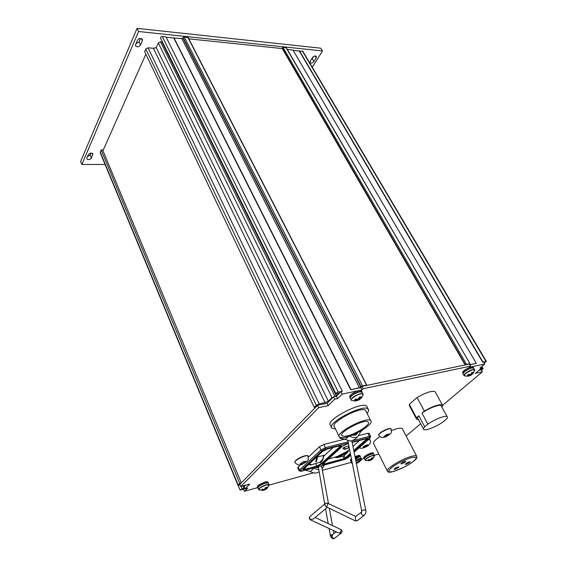 <?xml version="1.0" encoding="UTF-8"?>
<svg xmlns="http://www.w3.org/2000/svg" width="567" height="567" viewBox="0 0 567 567"><rect width="100%" height="100%" fill="white"/><g stroke="black" fill="none" stroke-linecap="round" stroke-linejoin="round"><path stroke-width="0.85" d="M359.506 440.524L352.95 446.392M349.57 449.425L346.607 451.679L337.273 456.449L328.307 459.093M348.379 448.05L348.74 446.109L344.112 447.32L342.808 448.497L344.559 449.411L348.379 448.05L345.119 448.908L344.112 447.32M350.711 455.202L347.621 457.93L344.651 459.468L301.46 471.241C300.361 471.482 300.099 471.305 300.652 470.702L322.127 450.637L325.345 448.972L348.308 443.047M352.086 442.069L369.273 437.632C370.279 437.426 370.464 437.646 369.826 438.284L354.113 452.19M300.397 464.734L297.682 467.761L299.092 470.738M344.856 439.12L323.927 444.436L319.405 446.775L308.335 457.236M442.65 405.27L482.397 371.824L475.337 373.369L482.17 367.586L479.966 368.061L484.742 364L469.249 367.274L470.575 366.133L363.234 388.707L361.973 389.933L342.099 394.129L337.613 398.587L334.672 399.218L328.307 405.582L318.718 407.68L240.791 486.493L249.728 484.069L244.987 488.804L247.708 488.059L244.483 491.27L257.801 487.585M269.155 485.068L313.338 472.828M322.425 470.312L351.356 462.303M361.413 459.518L364.184 458.179M378.791 453.961L374.383 455.365M406.135 435.995L420.686 423.755M331.419 427.277L330.518 425.406C324.246 420.7 362.306 400.578 366.743 406.284L367.225 407.234M402.584 429.191L402.301 428.645C401.528 427.986 399.678 428.021 396.751 428.751L391.457 430.53M379.933 436.54C374.83 440.027 372.753 442.444 373.688 443.777L387.254 470.872M369.195 433.408L367.855 433.287L358.833 435.576M435.406 392.286L435.073 391.677C431.891 390.535 425.888 392.484 417.057 397.524L409.324 404.349L409.48 405.844L416.298 418.652M378.962 434.528C378.692 432.727 389.118 427.461 390.422 428.744M295.074 461.588C295.662 460.128 297.98 458.512 302.02 456.74C304.727 455.684 306.499 455.365 307.335 455.783M362.533 429.906L360.088 432.387M350.101 397.318C348.868 396.149 350.753 394.292 355.764 391.74C358.684 390.514 360.591 390.188 361.477 390.769L361.661 391.131C361.214 390.11 359.251 390.316 355.764 391.74C351.299 393.959 349.286 395.745 349.74 397.12L350.045 397.736M364.276 458.363L363.964 457.732C362.639 456.747 372.306 451.743 373.185 452.969L373.263 453.125M257.978 487.145C254.569 486.72 265.958 480.575 267.787 481.858L267.787 481.858C266.284 480.696 256.142 485.713 257.524 486.933L257.822 487.627M463.055 373.121L462.651 372.101C463.763 369.875 472.02 365.779 473.041 366.948L473.197 367.21C473.239 365.297 463.898 369.62 462.651 372.101L462.963 373.561M355.828 456.35C357.975 455.478 359.308 455.216 359.825 455.57L359.91 455.733C359.641 455.166 358.28 455.372 355.828 456.35L355.02 456.704L355.828 456.35M350.739 461.028L350.434 460.39L351.427 458.852C350.208 459.872 350.037 460.439 350.909 460.553M166.159 37.224L173.807 38.017L350.69 389.72L360.789 387.608L362.044 386.382L363.234 388.707M360.789 387.608L361.973 389.933M478.902 370.35L481.234 369.847L482.397 371.824M406.213 464.245L405.292 464.323C406.333 462.991 407.942 462.148 410.118 461.786C409.884 462.523 408.58 463.338 406.213 464.245M401.812 463.778L400.869 463.856C401.918 462.502 403.548 461.644 405.752 461.283C405.525 462.034 404.214 462.863 401.812 463.778M394.972 469.292L394.015 469.37C395.071 468.037 396.687 467.194 398.863 466.847C398.636 467.569 397.339 468.392 394.972 469.292M335.515 429.006L331.858 428.177C325.607 423.549 363.738 403.399 368.139 409.041C369.046 409.955 368.678 411.401 367.047 413.371M365.977 411.245L365.573 410.444C361.789 405.603 329.122 422.869 334.466 426.845L339.059 436.356M341.873 437.745C350.817 438.156 375.177 423.776 370.719 420.629C367.04 416.008 334.161 433.337 339.42 437.1L341.873 437.745M344.063 436.292C351.497 436.661 371.846 424.648 368.132 422.032C365.056 418.177 337.67 432.614 342.05 435.754L344.063 436.292M348.641 436.406L345.346 439.432L350.569 441.161L354.573 439.517M345.346 439.432L339.916 438.192L340.526 437.625M352.086 435.165L354.999 435.3L356.416 434.627L357.777 432.586M315.939 467.336L318.207 467.81M313.452 468.009L318.576 469.88M322.155 468.817L324.367 465.039M321.652 466.131L321.914 465.705M105.101 164.494L81.839 164.458L138.589 31.511L322.488 50.945L312.282 67.239M142.381 40.767L140.552 44.984C139.007 46.983 137.391 47.337 135.69 46.055L135.619 44.517L137.434 40.278C138.972 38.265 140.595 37.904 142.303 39.187L142.381 40.767L141.289 38.485M310.248 61.158L312.481 57.565C313.806 56.013 315.068 55.601 316.266 56.324L316.166 57.926L313.934 61.505C312.601 63.043 311.347 63.454 310.156 62.724L310.248 61.158M86.879 157.995L88.296 154.699C89.792 152.955 91.301 152.651 92.818 153.77L91.4 158.023C89.898 159.752 88.395 160.057 86.886 158.937L86.879 157.995M188.861 38.854L282.274 48.571M465.131 364.957L282.132 48.33L283.004 47.373L466.549 364.383L465.592 364.857L469.377 364.071L470.575 366.133M469.526 364.34L470 363.731L286.08 47.699L283.004 47.373M286.08 47.699L286.434 47.94M287.341 49.492L293.011 50.08L476.308 363.334L469.823 364.843M293.174 50.364L302.898 51.391M237.984 485.324L100.239 152.757L101.167 150.007L102.662 150.028L241.329 482.878M102.953 150.723L145.868 54.184M162.134 41.377L161.9 41.901L160.539 41.767L158.313 42.993L156.251 47.557L153.416 48.294L148.037 47.791L145.811 49.024L144.649 51.64L314.288 407.397L315.869 407.056L239.891 484.338L240.791 486.493M315.869 407.056L317.584 405.306L327.166 403.229L333.509 396.85L336.451 396.227L340.916 391.762L342.355 391.28L166.011 36.912L162.247 36.522C160.915 36.692 160.369 37.273 160.603 38.265L335.891 393.682M183.106 37.599L184.211 36.99L362.533 385.978L361.122 386.708L183.106 37.599L181.851 38.556L173.807 38.017M184.211 36.99L188.237 37.642M299.263 50.995L482.637 362.171L486.323 361.342L484.076 362.866M299.411 50.746L482.878 361.966M361.122 386.708L359.45 387.715L350.69 389.72M350.916 389.494L173.934 37.734M362.044 386.382L465.592 364.857M317.584 405.306L318.718 407.68M244.987 488.804L244.101 486.677L245.575 485.196M244.483 491.27L243.604 489.158L244.682 488.074M481.624 366.651L482.17 367.586M482.637 362.171L483.552 361.98L484.742 364M340.916 391.762L342.099 394.129M336.451 396.227L337.613 398.587M333.509 396.85L334.672 399.218M327.166 403.229L328.307 405.582M349.633 436.073C352.837 437.922 355.594 438.064 357.905 436.505L361.2 430.714M362.462 429.956L362.93 429.807M313.891 468.292L310.404 471.496C313.537 473.424 316.308 473.565 318.711 471.942L318.916 471.772M310.404 471.496L305.4 470.206M341.384 532.987L338.301 532.817L310.567 519.882M313.516 518.84L310.518 519.861C309.206 518.911 309.029 517.777 309.986 516.459M339.775 533.157C340.916 531.768 341.291 530.563 340.902 529.535L340.845 529.507M357.423 520.591L355.261 520.86L326.394 506.863C327.542 505.431 327.939 504.205 327.598 503.184L327.542 503.163M355.814 520.733L355.332 518.118L355.729 516.58L361.647 511.958M469.738 364.701L476.308 363.334M469.724 363.723L466.549 364.383M240.188 485.047L238.012 485.387L238.175 484.983L239.721 483.403L241.202 483.006M244.207 486.933L243.456 486.911L244.689 485.437M243.647 489.264L240.089 490.058L244.547 487.748M342.355 391.28L338.279 392.13C336.748 392.633 335.969 393.186 335.933 393.781L338.768 393.363L336.316 395.823L332.007 397.609L328.385 401.252L325.019 402.577L319.157 403.846L316.322 405.32L314.288 407.397M366.693 385.418L187.847 37.372M362.533 385.978L366.438 385.163M140.552 38.386L139.057 41.852L135.96 43.723M313.799 56.353L310.985 59.967M91.025 153.069L90.181 155.025L87.46 156.634M81.839 164.458L80.642 161.453L137.072 28.35L320.823 48.195L322.488 50.945M137.072 28.35L138.589 31.511M480.419 369.067L483.134 368.607L481.518 370.329M336.316 395.823L161.9 41.901M328.385 401.252L156.251 47.557M325.019 402.577L153.416 48.294M243.009 485.891L244.008 488.286M101.167 150.007L239.721 483.403M385.326 435.449L387.736 434.287L389.026 434.265L385.517 436.562L384.22 436.59L385.326 435.449M385.085 435.704L385.517 436.562M387.424 434.435L387.913 435.399M302.055 462.559L304.621 461.517L305.648 461.765L304.11 463.055L301.559 464.097L300.524 463.849L302.055 462.559M301.19 463.289L301.559 464.097M303.6 461.928L304.11 463.055M364.9 447.193L363.227 447.476L363.886 446.505L367.898 444.975L367.232 445.946L364.9 447.193L364.418 446.222M366.835 445.152L367.232 445.946M340.101 445.619L340.491 445.577L339.902 446.59L340.561 446.938C341.504 446.023 341.483 445.57 340.491 445.577L339.286 445.804M339.194 445.853L339.902 446.59L321.298 463.6L321.936 463.934L340.561 446.938M320.787 462.133L321.298 463.6L316.698 466.145L316.606 466.719L321.936 463.934M315.833 463.657L316.698 466.145L305.223 469.263L305.131 469.845L316.606 466.719M305.003 467.818L305.223 469.263L303.607 469.207M333.261 447.391L323.7 456.215M316.627 457.094L315.762 461.708L316.506 461.51L317.541 456.74L316.464 457.137M323.885 455.386L317.513 456.86M316.797 456.931L315.762 461.708M323.629 455.244L322.765 459.178L320.043 462.183L310.836 465.004L308.54 464.522M304.11 468.604L303.862 468.831C302.998 469.689 303.083 470.093 304.125 470.043L305.131 469.845M322.474 451.488L303.862 468.831M327.62 448.823L322.233 451.701M323.452 463.466L323.218 463.678C322.169 464.763 322.588 465.089 324.473 464.649L344.105 459.305L345.941 458.363L345.289 457.98L344.148 458.575L343.007 456.173L337.266 457.718L335.451 457.179M348.216 450.63L347.755 452.353L344.126 455.599L345.289 457.98L350.371 453.472M343.007 456.173L344.126 455.599M344.559 449.411L345.119 448.908M350.158 398.02C349.896 396.617 351.923 394.852 356.26 392.718C359.18 391.485 361.08 391.159 361.966 391.74L362.15 392.095M351.044 399.728L350.314 398.275C350.498 395.979 353.595 393.817 359.606 391.804L362.249 392.286M361.661 397.644L359.251 399.792L356.912 400.642L359.251 399.792L361.654 397.665L363.192 394.426L361.831 393.753L360.598 393.923C355.821 394.823 348.939 400.082 351.93 400.508L355.254 401.004M356.898 400.635L355.204 401.004L356.997 400.415L354.503 400.089L355.672 398.955L358.195 399.26L359.265 397.091L360.995 396.716L359.974 398.87L361.54 397.786L359.974 398.87M359.358 397.212L360.995 396.716M358.883 398.367L359.762 398.991M355.793 398.991L354.928 399.926L355.771 399.111M355.672 398.955L358.252 399.331L359.372 397.24L360.598 396.978M358.33 399.239L358.769 400.026M354.503 400.089L354.928 399.926M356.997 400.415L357.281 399.345M356.849 400.536L355.381 400.997M364.347 458.512C363.022 457.526 372.696 452.523 373.568 453.742L373.724 454.054M365.056 459.957L364.425 458.668C364.801 457.186 367.239 455.627 371.732 453.976L373.646 453.898L374.44 455.499M370.754 459.646L371.038 460.135L372.243 459.199L369.783 460.475L369.953 459.787M368.259 460.843L369.677 460.517L367.763 460.333L368.685 459.546L370.634 459.702L371.477 458.108L372.795 457.739L371.987 459.327L373.277 458.264M371.527 458.171L372.795 457.739M371.187 459.001L371.987 459.327M371.038 460.135L369.755 460.496M367.763 460.333L368.734 459.624M369.677 460.517L365.517 460.383C364.999 459.44 366.941 457.994 371.357 456.045L372.512 455.67L374.39 456.031M257.893 487.804C256.532 486.578 266.667 481.574 268.163 482.723L268.439 483.176M258.58 489.42L257.971 487.981C258.254 486.422 260.82 484.785 265.661 483.084L268.361 482.999L269.056 484.608L266.355 484.7C261.515 486.415 258.942 488.045 258.658 489.597L258.928 489.867M267.822 487.677L265.491 489.661L263.896 490.086L266.958 488.513L269.148 485.125L266.412 484.969C261.061 486.94 258.623 488.598 259.105 489.945L263.655 490.214L261.401 490.051L262.252 489.229L264.527 489.371L265.299 487.655L266.901 487.209L266.178 488.91L267.822 487.677L266.178 488.91M262.337 490.512L263.811 490.143L264.002 489.463M265.299 487.655L266.901 487.209M265.228 488.315L266.036 488.995M264.86 489.037L265.299 489.753M261.401 490.051L262.344 489.328L264.598 489.406L265.434 487.748L266.61 487.414M463.076 373.781L463.14 372.958C464.26 370.733 472.517 366.636 473.544 367.799L473.693 368.068M463.969 375.319L463.211 373.986C461.751 373.171 468.377 368.585 472.006 367.919L473.792 368.231M467.782 376.247L470.546 375.503L472.141 374.284L470.546 375.503L467.513 376.261L469.391 375.673L467.321 375.347L468.548 374.298L470.653 374.596L471.787 372.618L473.169 372.321L472.07 374.284L473.261 373.334M471.843 372.739L473.169 372.321M471.163 374.036L472.07 374.284M468.576 374.305L467.676 375.219L468.576 374.404M468.548 374.298L470.667 374.674L471.843 372.753L472.828 372.554M470.475 374.681L470.808 375.361M467.321 375.347L467.676 375.219M469.391 375.673L469.568 374.645M467.513 376.261L464.678 375.893C463.82 374.553 466.18 372.639 471.772 370.138L473.006 369.783L474.756 370.081L474.65 370.556M355.197 457.604L356.211 457.144C358.365 456.272 359.698 456.01 360.215 456.364L360.265 456.733M351.001 461.297L351.618 459.809M356.374 463.48L359.57 461.616L358.585 462.077L359.109 461.169L358.663 461.269L356.211 462.644M357.642 462.892L357.345 462.318M358.585 462.077L358.103 461.474M409.324 404.349L416.483 417.787L416.596 419.211L418.474 419.608M441.417 406.241L441.133 405.724C439.623 404.023 428.361 408.332 421.961 413.095L424.357 411.054C433.266 406.015 439.29 403.995 442.423 405.001L442.48 406.596L441.891 407.092M421.961 413.095L427.901 424.159C434.379 419.431 445.683 415.037 447.143 416.646C447.732 417.149 447.356 418.085 446.016 419.452L442.827 422.068C436.328 426.745 425.222 431.069 423.726 429.46C423.18 428.971 423.514 428.085 424.733 426.802L418.836 415.774C417.645 417.085 417.326 417.999 417.886 418.51L423.471 428.978M416.483 417.787L418.836 415.774M417.057 397.524L424.357 411.054M424.733 426.802L427.901 424.159M358.316 457.505L355.502 459.135M364.446 457.888C360.584 457.569 375.177 450.326 373.086 453.6M342.383 446.229L323.218 463.678M348.379 443.373L342.163 446.42M353.928 451.275L368.018 438.787L367.678 438.383L352.15 442.395M345.941 458.363L350.534 454.295M339.498 445.747L327.832 448.766M347.975 457.619L347.621 457.93M301.127 471.312L299.142 470.851L299.518 470.057L320.95 449.964L325.408 447.661L348.074 441.835M298.058 466.946L299.518 470.057L300.652 470.702M319.405 446.775L320.95 449.964L322.127 450.637M323.927 444.436L325.408 447.661L325.345 448.972M402.301 428.645L416.589 456.059L416.88 457.434C416.639 458.164 416.681 459.78 406.745 465.783C387.304 475.323 388.168 471.496 387.481 471.333C384.511 469.66 401.124 459.15 411.11 456.47C414.038 455.641 415.866 455.507 416.589 456.059L416.844 456.57M411.032 457.711C405.058 459.681 399.175 462.537 393.378 466.28C387.055 471.191 387.311 472.857 394.15 471.29C399.976 469.334 405.717 466.549 411.351 462.934C417.822 458.044 417.716 456.3 411.032 457.711M361.98 510.449L361.264 513.496M365.779 510.435L365.75 510.3C364.836 509.74 363.589 509.853 362.022 510.64M354.68 434.067L356.445 434.166L355.275 435.222M317.513 466.903L318.144 467.456M324.707 504.063L318.335 466.868M321.744 466.563L320.78 466.01M334.842 538.048L334.672 538.175C333.276 539.557 331.844 538.735 330.384 535.716L330.611 535.241L331.986 536.311L330.611 535.241M330.575 535.05L332.971 534.369M315.139 517.487L340.902 529.535C342.319 530.641 342.418 531.839 341.199 533.129L334.672 538.175C333.382 538.607 332.453 538.012 331.893 536.389M331.986 536.311L332.567 534.681L336.203 531.839M310.992 519.726C309.497 518.628 309.221 517.487 310.177 516.303L325.352 503.524M326.394 506.863C324.863 505.736 324.572 504.573 325.522 503.376L325.876 503.205M364.453 515.155L364.269 515.297C362.951 515.715 361.987 515.091 361.363 513.411M140.552 44.984L139.057 41.852M313.934 61.505L312.304 58.762M91.4 158.023L90.181 155.025M92.825 154.734L92.215 153.246M316.166 57.926L314.983 55.949M465.507 364.879L282.182 47.826M282.146 47.89L465.429 364.893M302.395 51.051L485.933 361.328M482.078 367.657L482.623 368.593M360.825 386.999L182.935 37.961M359.45 387.715L181.851 38.556M338.279 392.13L162.247 36.522M334.849 396.135L160.539 41.767M332.007 397.609L158.313 42.993M319.157 403.846L148.037 47.791M316.322 405.32L145.811 49.024M241.01 486.436L242.01 488.832M243.328 485.806L243.626 486.507M100.239 152.105L238.175 484.983M391.095 429.184L390.968 428.943C389.671 427.263 377.027 433.968 378.919 435.321C380.556 437.859 383.164 438.185 386.744 436.292C392.421 432.862 391.492 432.678 390.968 428.943C391.556 428.368 390.309 428.418 387.211 429.099C378.869 432.458 377.934 435.732 378.799 435.08M386.751 436.179C390.252 433.939 390.174 433.436 386.496 434.669C382.994 436.909 383.079 437.412 386.751 436.179M308.065 456.307L307.945 456.045C306.648 454.089 293.047 460.865 294.989 462.495C297.441 465.301 299.978 465.819 302.615 464.04C308.42 460.624 308.632 461.014 307.945 456.045C308.583 455.45 307.25 455.443 303.947 456.038C299.213 457.845 296.236 459.631 295.017 461.389L294.875 462.225M302.743 463.849C306.804 461.602 307.03 460.9 303.43 461.758C299.369 464.019 299.142 464.713 302.743 463.849M370.081 440.006L368.408 439.616M367.607 444.712C363.745 446.137 362.384 447.143 363.525 447.732C367.373 446.314 368.734 445.308 367.607 444.712M367.855 433.287L369.351 436.363L370.662 436.477M353.319 440.488L369.351 436.363L369.273 437.632M350.725 455.258L347.805 457.845L344.509 459.546L301.46 471.241M324.069 462.956L324.508 463.905L344.148 458.575L344.105 459.305M322.999 463.983L324.508 463.905L324.473 464.649M367.402 438.482L368.018 438.787M367.182 438.539L353.765 450.453M317.754 465.798L317.818 466.315M304.351 469.441L304.125 470.043M311.155 464.571L309.426 463.7M337.273 456.449L337.471 456.867L335.65 457.597M348.422 451.048L337.471 456.867L337.804 457.456L337.266 457.718M347.755 452.353L337.804 457.456M346.607 451.679L347.139 452.686M310.836 465.004L320.043 462.183M323.119 458.852L322.765 459.178M351.519 400.337L351.214 400.075C351.405 397.786 354.503 395.631 360.52 393.611L363.156 394.086M363.022 395.029L362.065 391.925M359.173 398.87L360.173 397.084M357.43 400.104L359.506 399.04M355.275 399.615L357.465 399.756M365.361 460.319L365.134 460.113C365.517 458.639 367.955 457.08 372.448 455.421L374.362 455.336L374.468 455.762L372.994 458.597L371.874 459.398M371.364 459.32L372.143 458.058M370.067 460.128L371.491 459.426M368.401 459.965L370.045 460M269.049 485.444L269.056 484.608M265.512 488.896L266.214 487.549M264.08 489.768L265.703 489.045M262.074 489.633L264.066 489.64M464.366 375.772L464.118 375.574C462.665 374.766 469.306 370.18 472.935 369.507L474.714 369.826M471.333 374.298L472.403 372.661M469.802 375.347L471.51 374.426M468.037 374.943L469.795 375.092M351.32 461.042L351.703 460.22M360.605 457.151L360.527 456.995C360.548 456.499 359.74 456.428 358.096 456.782L355.254 457.888L358.011 456.832M355.7 460.121L359.294 458.668L361.299 458.583L360.527 456.995L358.514 457.073L355.339 458.313M351.774 460.581L351.122 461.822L351.816 463.253M360.825 460.439L361.377 458.746M361.051 459.412L359.067 460.971M352.426 463.891L351.887 463.409L352.157 462.552M359.202 461.97L361.193 459.986C361.505 459.334 360.91 459.199 359.393 459.589L355.885 461.042M322.963 463.955L342.284 446.364L348.379 443.401M366.743 406.284L368.139 409.041M365.573 410.444L370.719 420.629M341.745 435.13L342.05 435.754M357.905 436.505L353.957 440.077M347.847 440.694L361.689 510.86M351.88 441.02L365.75 510.3C366.289 511.788 365.793 513.454 364.269 515.297L357.253 520.719L355.318 520.889M321.546 465.805L328.491 503.609M325.557 508.812L328.208 523.603M329.094 528.522L330.363 535.602M329.413 508.677L332.503 525.609M333.396 530.528L333.956 533.597M313.267 519.046L327.053 507.564M355.807 516.523L327.598 503.184L325.522 503.376M356.445 434.166L357.125 432.912M135.69 46.055L135.52 45.7M302.828 51.257L486.323 361.342M481.865 366.445L483.134 368.607M286.385 47.848L470 363.731M188.187 37.55L366.757 385.184M238.183 485.465L240.068 490.016M243.03 485.891L243.434 486.847M368.692 439.361L369.96 439.772C371.101 441.367 370.534 443.288 368.267 445.534C364.624 448.065 360.385 448.979 359.35 447.625M354.127 452.246L370.003 438.199L370.605 436.349L369.131 433.28M352.157 442.423L367.721 438.369M303.614 469.192L322.368 451.637L326.528 449.213L340.469 445.591M323.899 455.308L323.105 458.937C322.503 460.815 321.376 462.041 319.717 462.608M361.966 391.74L361.477 390.769M357.21 400.316L355.296 400.997M373.568 453.742L373.185 452.969M368.061 460.234L368.756 459.646L370.669 459.745L371.555 458.207L372.54 457.93M268.29 482.829L267.915 481.957M261.748 489.923L262.372 489.335M473.544 367.799L473.041 366.948M471.9 374.39L472.942 373.717L474.756 370.081L473.636 367.969M469.561 375.602L467.548 376.261M360.215 456.364L359.825 455.57M351.044 461.651L351.689 460.177M356.827 463.31L358.578 462.403M442.423 405.001L435.073 391.677M447.143 416.646L441.133 405.724"/></g></svg>
